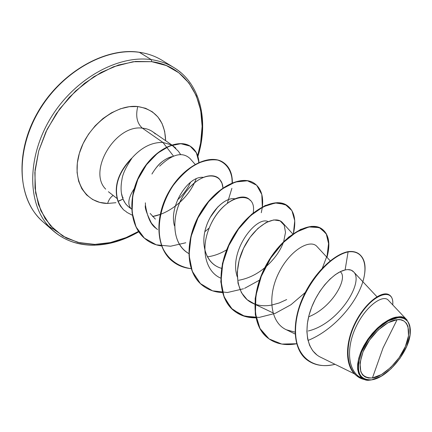 <?xml version="1.0" encoding="UTF-8"?>
<svg xmlns="http://www.w3.org/2000/svg" width="432" height="432" viewBox="0 0 432 432"><rect width="100%" height="100%" fill="white"/><g stroke="black" fill="none" stroke-linecap="round" stroke-linejoin="round"><path stroke-width="0.65" d="M139.271 52.261L151.276 59.638L151.718 61.673C192.91 66.814 211.448 111.796 197.656 155.687L200.615 143.057L202.122 126.338L200.702 110.387L196.312 95.78L189 83.079L178.924 72.846L166.363 65.572L151.718 61.673L151.276 59.638C162.821 61.312 172.676 65.642 180.846 72.63C172.676 65.642 162.821 61.312 151.276 59.638L139.536 52.358C107.001 47.45 64.903 69.995 41.24 107.239C17.464 144.428 16.222 189.464 35.678 214.045C40.77 220.552 46.861 225.655 53.951 229.354C46.861 225.655 40.77 220.552 35.678 214.045C16.222 189.464 17.464 144.428 41.24 107.239C64.903 69.995 107.001 47.45 139.536 52.358L139.271 52.261M372.438 377.951L383.049 347.927L397.116 319.675C408.278 317.833 412.004 332.716 405.351 346.567C400.097 360.272 382.909 377.141 372.438 377.951C360.256 378.151 357.129 369.425 363.047 351.767C369.592 335.799 385.889 320.56 397.116 319.675L383.049 347.927L372.438 377.951L381.402 374.587L390.739 367.465L399.119 357.658L405.351 346.567L408.526 335.772L407.97 326.311L406.291 323.125L403.747 320.906L400.464 319.756L397.116 319.675L388.017 322.726L378.286 329.918L369.484 340.151L363.047 351.767L360.007 362.88L360.79 371.725L362.567 374.873L365.186 376.99L368.518 378.027L372.438 377.951M410.384 329.908C408.613 319.696 404.411 315.398 397.78 317.018L397.953 317.698C406.949 317.477 411.043 322.828 410.233 333.752C408.769 352.172 387.158 378.076 371.633 379.847L371.18 379.96L371.633 379.847C358.63 380.101 355.277 370.796 361.579 351.945C368.561 334.892 385.981 318.611 397.953 317.698L397.78 317.018C401.744 316.683 404.849 317.709 407.095 320.085M138.748 231.811C123.865 240.413 108.983 244.874 94.095 245.192L94.873 244.399L110.403 242.563L126.058 237.595L138.488 231.433C124.07 239.733 109.528 244.053 94.873 244.399L94.09 245.192L93.663 245.025C73.975 245.198 58.104 237.902 46.062 223.144C26.671 198.531 28.166 153.144 52.267 115.511C76.253 77.819 118.67 54.859 151.276 59.638C118.67 54.859 76.253 77.819 52.267 115.511C28.166 153.144 26.671 198.531 46.062 223.144M117.92 201.258L118.141 201.431C113.713 186.986 118.228 172.703 131.69 158.582L131.242 158.63C117.947 172.724 113.503 186.932 117.92 201.258C113.503 186.932 117.947 172.724 131.242 158.63L131.35 158.711C141.107 147.55 151.637 142.128 162.95 142.457L171.677 144.974L162.95 142.457L142.371 128.158C147.56 128.623 151.875 130.55 155.315 133.931C151.875 130.55 147.56 128.623 142.371 128.158C136.982 123.314 135.448 116.105 137.765 106.537L129.254 106.704L120.377 108.81L111.494 112.801L102.978 118.53L95.197 125.777L88.484 134.233L83.133 143.537L79.364 153.301L77.328 163.091L77.08 172.514L78.619 181.175L81.837 188.735L86.584 194.924L92.642 199.519L99.743 202.387L107.611 203.45C108.826 199.67 110.678 197.003 113.162 195.458C110.678 197.003 108.826 199.67 107.611 203.45C85.39 203.375 71.253 180.29 79.364 153.301C87.14 126.279 115.452 103.977 137.765 106.537C135.448 116.105 136.982 123.314 142.371 128.158C115.479 124.205 87.453 171.164 105.694 189.135C87.453 171.164 115.479 124.205 142.371 128.158L162.95 142.457L173.502 156.098L162.95 142.457C151.637 142.128 141.107 147.55 131.35 158.711L131.69 158.582C125.852 167.216 122.612 174.172 121.97 179.447C120.496 187.348 120.852 193.903 123.044 199.103C124.654 203.078 127.31 206.253 131.02 208.629L128.034 206.361C126.592 204.476 126.468 205.988 123.044 199.103L117.92 201.258C121.241 208.143 121.273 206.75 122.623 208.694L122.839 208.867C121.489 206.923 121.462 208.316 118.141 201.431C123.973 212.35 124.335 209.574 126.884 212.36L132.246 215.185M178.405 151.27L171.947 145.13L175.883 148.154M151.934 174.047C155.39 168.269 158.798 164.155 162.151 161.703C166.045 158.771 169.479 157.043 172.465 156.53C164.543 158.458 157.702 164.3 151.934 174.047M122.337 197.095L123.131 197.716M308.632 316.813C332.521 307.492 348.629 277.468 340.216 271.717L340.735 272.209M237.244 276.788C228.528 250.7 256.478 215.622 268.029 221.567M218.176 267.106C205.049 261.317 200.583 243.081 206.28 226.363C211.874 209.585 225.337 197.991 233.669 198.655M134.125 188.816C128.347 197.651 127.31 204.255 131.02 208.629L131.598 209.029M177.487 199.962C183.373 194.557 187.72 188.649 190.528 182.239M195.124 164.354L190.112 158.63C182.504 151.481 172.336 153.997 159.608 166.185M145.368 202.819L145.454 205.227C147.409 217.642 151.141 225.466 156.643 228.701M210.098 217.577L217.949 206.782M222.939 187.958L221.999 183.357L219.699 179.366C214.974 173.308 200.783 173.578 186.932 190.588C173.027 206.982 168.021 241.342 188.741 253.508C169.268 242.876 171.563 208.499 187.634 189.713C203.488 170.516 222.291 172.886 222.939 187.958M250.252 200.459C243.184 190.571 218.522 202.559 208.559 229.792C200.788 249.966 205.816 271.712 220.72 278.132C206.145 271.922 200.632 250.463 208.559 229.792C222.199 192.888 257.688 188.212 253.179 212.976M292.804 233.966L282.636 222.815C275.551 214.385 255.15 224.899 244.085 247.212C232.805 269.374 236.029 295.861 252.612 303.205L254.756 304.22M330.232 260.852L317.018 246.564C310.268 238.594 290.05 249.939 278.786 272.851C267.311 295.628 270.016 322.412 286.389 329.783L295.061 332.159M308.243 330.982C338.72 323.897 364.43 281.794 353.587 271.825C351.648 269.757 348.824 269.136 345.103 269.973C334.141 272.111 317.812 289.213 310.646 309.965C303.372 330.696 307.233 350.935 320.593 357.215L354.564 373.901M406.836 319.81L388.303 300.191C382.865 293.922 365.283 306.418 355.622 327.677C345.762 348.867 347.96 371.909 361.535 378.07L363.431 378.999M363.636 379.102L360.715 376.904L358.684 373.588L357.653 369.263L357.664 364.09L358.733 358.274L360.833 352.048L363.879 345.665L367.745 339.39L372.281 333.493L377.293 328.212L382.563 323.768L387.882 320.339L393.023 318.065L397.78 317.018C391.549 316.694 373.183 326.705 361.984 349.407C351.864 372.26 362.011 381.704 369.517 380.149L371.072 379.982M306.833 359.78C314.512 365.504 323.914 367.011 335.027 364.306C310.613 370.775 291.427 353.057 296.066 321.64C300.256 290.38 327.937 255.803 348.084 251.915C352.431 251.3 356.038 251.948 358.889 253.865L358.571 253.649C355.72 251.732 352.112 251.084 347.765 251.699L348.084 251.915C332.721 255.118 311.99 275.891 301.925 300.634C291.751 325.399 294.003 349.817 306.833 359.78L306.526 359.532C293.695 349.569 291.438 325.156 301.612 300.397C311.672 275.659 332.397 254.896 347.765 251.699C332.365 254.902 311.591 275.751 301.552 300.548C291.4 325.366 293.749 349.78 306.677 359.656M389.507 295.078C382.644 289.732 364.964 302.594 354.839 323.476C344.547 344.326 345.146 367.4 356.638 375.721L356.47 375.592C345.141 367.195 344.601 344.293 354.796 323.573C364.824 302.821 382.352 289.899 389.34 294.959L389.675 295.191C382.693 290.131 365.164 303.064 355.131 323.822C344.936 344.547 345.476 367.454 356.805 375.851L365.083 379.663C346.172 376.499 342.23 346.437 357.064 320.08C371.563 293.517 394.583 286.232 392.747 304.889C393.109 300.143 392.089 296.908 389.675 295.191M368.615 380.171L369.106 380.203L368.615 380.171M388.373 300.262C383.135 294.019 366.142 305.667 356.281 326.263C346.248 346.783 347.339 369.943 359.926 377.19M358.733 253.757C355.855 251.759 352.199 251.073 347.765 251.699L348.084 251.915L345.103 269.973L340.411 271.625L335.302 274.693L330.005 279.11L324.761 284.753L319.81 291.438L315.398 298.944L311.737 306.995L309.01 315.311L307.363 323.595L306.893 331.538L307.649 338.882L309.62 345.368L312.763 350.795L316.98 355.007M137.765 106.537C155.601 109.577 164.894 120.96 165.64 140.692L164.657 131.285L162.07 123.584L157.928 117.007L152.366 111.834L145.562 108.286L137.765 106.537M94.873 244.399L80.006 242.93L66.377 238.086L54.551 229.91L45.074 218.592L38.426 204.476L35.008 188.05L35.073 169.96L38.718 150.973L45.862 131.954L56.219 113.778L69.32 97.303L84.559 83.306L101.191 72.403L118.444 65.038L135.535 61.447L151.718 61.673L133.132 61.727L113.497 66.76L93.938 76.664L75.632 90.963L59.708 108.859L47.153 129.281L38.718 150.973L34.841 172.616L35.635 192.942L40.9 210.843L50.171 225.428L62.786 236.083L77.971 242.444L94.873 244.399M107.611 203.45L115.933 202.705M150.169 213.446L155.39 219.132M203.175 177.347C188.147 175.619 168.718 206.226 174.452 225.801M234.733 198.785C226.147 197.019 211.178 209.817 205.799 227.929C200.248 245.975 206.771 264.384 221.53 268.326M321.813 228.868L321.667 228.766C309.944 220.363 283.624 234.641 267.484 262.699C251.165 290.623 250.625 324.653 267.408 337.651L259.551 327.996L255.307 314.555L255.177 298.49L259.124 281.167L266.663 264.152L276.912 249.005L288.7 237.082L300.721 229.36L311.688 226.346L320.495 228.058L326.295 234.063L328.568 243.583L327.116 255.609L322.029 269.001M305.208 292.54L290.936 304.744L275.157 313.389L259.205 317.417L244.501 316.165L232.448 309.452L224.257 297.664L220.801 281.831L222.426 263.531L228.841 244.766L239.123 227.648L251.818 214.094L265.178 205.524L277.441 202.646L286.945 205.357C274.774 196.673 248.54 210.028 232.821 237.157C216.923 264.141 216.934 297.529 233.831 310.635L233.966 310.743M202.327 285.282C185.247 272.149 184.718 239.274 200.281 213.095C215.654 186.77 241.866 174.317 254.362 183.384L254.227 183.298C241.677 174.382 215.573 186.883 200.259 213.133C184.761 239.231 185.242 271.993 202.198 285.179L202.451 285.385C185.495 272.203 185.02 239.436 200.524 213.327C215.838 187.072 241.947 174.56 254.491 183.476C260.939 188.168 263.574 195.966 262.386 206.874M172.498 261.284C155.39 248.108 154.435 215.849 169.609 190.496C184.599 164.997 210.649 153.306 223.468 162.556M145.508 239.085C128.515 225.898 127.537 194.94 141.561 171.596C155.423 148.073 179.275 138.132 190.885 146.621M358.889 253.865C365.456 258.892 366.779 268.18 362.864 281.723M296.665 343.775C285.179 345.87 275.524 343.91 267.694 337.883C250.916 324.886 251.462 290.849 267.781 262.921C283.927 234.851 310.246 220.563 321.964 228.965C328.93 234.274 330.604 243.729 326.986 257.348L328.865 243.945L326.209 233.572L319.307 227.578L308.923 226.946L296.276 232.108L282.96 242.822L270.729 258.109L261.268 276.361L255.906 295.542L255.431 313.54L259.972 328.471L269.071 338.92L281.794 344.072L296.897 343.732M255.906 317.828C247.428 317.936 240.16 315.608 234.101 310.851C217.204 297.751 217.204 264.357 233.102 237.362C248.821 210.227 275.06 196.862 287.226 205.546C294.392 210.94 296.449 220.277 293.404 233.55L294.748 220.752L291.924 210.638L285.212 204.406L275.292 202.964L263.245 206.771L250.457 215.725L238.48 229.1L228.825 245.608L222.739 263.563L221.033 281.102L223.97 296.482L231.287 308.275L242.271 315.538L255.906 317.828M222.496 292.583C214.78 292.243 208.1 289.84 202.451 285.385M243.518 288.765L227.421 292.513L212.555 290.833L200.405 283.586L192.262 271.264L189.027 255.01L191.047 236.547L197.969 218.003L208.753 201.555L221.827 189.119L235.343 182.007L247.471 180.781L256.662 185.231L261.808 194.492L262.337 207.241L261.29 212.722M232.357 183.103C232.119 171.461 226.849 163.015 217.685 160.067C210.983 159.176 203.607 160.634 195.561 164.43C187.472 169.571 180.004 176.602 173.156 185.522C160.434 204.552 155.704 228.803 161.978 246.488C167.562 259.027 178.006 266.809 191.133 268.65C184.064 267.98 177.892 265.556 172.622 261.382C155.623 248.157 154.721 216 169.841 190.712C184.772 165.278 210.73 153.527 223.592 162.643C229.489 166.844 232.416 173.567 232.362 182.812M161.606 245.954C155.504 245.138 150.174 242.881 145.622 239.177C128.736 225.952 127.802 195.097 141.772 171.806C155.585 148.338 179.35 138.343 191.003 146.702C195.82 150.136 198.472 155.38 198.958 162.427L196.355 152.707L190.096 146.129L180.808 143.689L169.522 146.011L157.577 153.187L146.513 164.716L137.813 179.501L132.737 195.988L132.068 212.387L136.053 226.93L144.369 238.124L156.271 244.82L170.613 246.224L185.792 242.757M194.486 182.747C191.02 190.037 186.106 196.603 179.75 202.435M160.148 214.439L152.55 216.513C171.164 213.289 189.653 196.571 196.171 178.772M198.736 162.524C198.304 155.353 195.647 150.028 190.766 146.54C179.113 138.181 155.347 148.171 141.539 171.634C127.575 194.918 128.509 225.769 145.39 238.993L145.622 239.177M232.108 182.914C232.227 173.54 229.306 166.73 223.344 162.475C210.476 153.36 184.523 165.1 169.592 190.528C154.472 215.811 155.385 247.963 172.379 261.187L172.622 261.382M347.873 269.6L351.162 270.151L353.657 271.901M286.675 299.56L279.31 302.929L271.809 305.051M271.658 305.078C265.723 306.207 260.188 305.915 255.053 304.198M254.756 304.096L247.169 299.711L241.445 292.675L238.037 283.327L237.254 272.236L239.161 260.215L243.583 248.233L250.047 237.33L257.845 228.485L266.09 222.502L273.829 219.91L280.13 220.882L284.213 225.212L285.503 232.384L283.689 241.58M283.414 242.363C280.201 251.116 274.223 259.378 265.475 267.143M264.751 267.754C256.694 274.46 247.968 278.64 238.577 280.292M226.654 249.815C220.32 253.676 213.883 256.019 207.349 256.84M157.594 229.43C157.226 229.597 155.169 227.507 151.432 223.155C146.534 213.181 144.542 207.209 145.454 205.227M204.817 231.757L209.288 227.918M227.351 203.186L231.892 188.314M244.571 288.349L259.47 280.163M307.994 340.448C330.728 331.387 352.323 308.351 360.893 287.21C369.544 266.074 363.901 249.62 348.084 251.915L345.103 269.973M131.69 158.582C118.228 172.703 113.713 186.986 118.141 201.431L123.044 199.103L121.478 193.406M369.517 380.149L369.106 380.203M371.633 379.847L367.448 379.939L363.895 378.837L361.093 376.591L359.186 373.243L358.247 368.939L358.339 363.809L361.579 351.945L368.447 339.541L377.849 328.612L388.244 320.938L397.953 317.698L401.522 317.79L405.022 319.027L407.727 321.403L409.687 325.377L410.087 334.897L406.696 346.399L400.059 358.209L391.138 368.658L381.186 376.25L371.633 379.847M94.079 245.192C78.327 245.371 64.778 240.635 53.422 230.99L43.054 221.891C18.662 201.269 13.932 154.742 36.99 113.654C59.783 72.468 105.44 46.856 139.288 52.261C147.679 53.487 155.245 56.155 161.995 60.264M197.899 156.422C209.223 120.285 200.016 83.214 173.918 67.586L162.162 60.367M180.684 154.618L178.313 151.13M173.232 145.94L172.022 145.103M171.785 144.941L152.653 131.717M376.942 296.741L353.587 271.825M295.132 334.006L286.389 329.783M272.975 312.871L255.047 304.36M356.47 375.592L356.805 375.851M116.991 198.466L108.405 191.716M267.694 337.883L267.408 337.651M321.964 228.965L321.667 228.766M234.101 310.851L233.831 310.635M287.226 205.546L286.945 205.357"/></g></svg>

